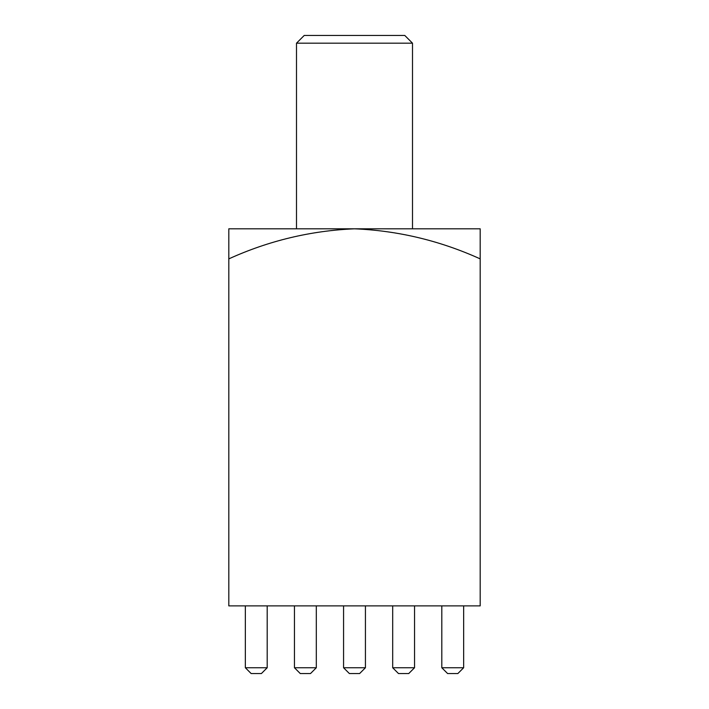 <?xml version="1.0" encoding="UTF-8"?>
<svg xmlns="http://www.w3.org/2000/svg" width="709" height="709" viewBox="0 0 709 709"><rect width="100%" height="100%" fill="white"/><g stroke="black" fill="none" stroke-linecap="round" stroke-linejoin="round"><path stroke-width="1.06" d="M296.495 43.187L304.223 35.45L404.777 35.45L412.505 43.187L296.495 43.187L296.495 228.812M412.505 43.187L412.505 228.812M480.188 258.874C439.917 240.652 398.015 230.638 354.5 228.812L480.188 228.812L480.188 605.876L228.812 605.876L228.812 228.812L354.5 228.812C310.772 230.673 268.879 240.688 228.812 258.874M441.804 667.745L463.651 667.745L457.854 673.55L447.601 673.55L441.804 667.745L441.804 605.876M463.651 667.745L463.651 605.876M392.689 667.745L414.543 667.745L408.738 673.55L398.493 673.55L392.689 667.745L392.689 605.876M414.543 667.745L414.543 605.876M343.573 667.745L365.427 667.745L359.623 673.55L349.377 673.55L343.573 667.745L343.573 605.876M365.427 667.745L365.427 605.876M294.457 667.745L316.311 667.745L310.507 673.55L300.262 673.55L294.457 667.745L294.457 605.876M316.311 667.745L316.311 605.876M245.349 667.745L267.196 667.745L261.399 673.55L251.146 673.55L245.349 667.745L245.349 605.876M267.196 667.745L267.196 605.876"/></g></svg>
